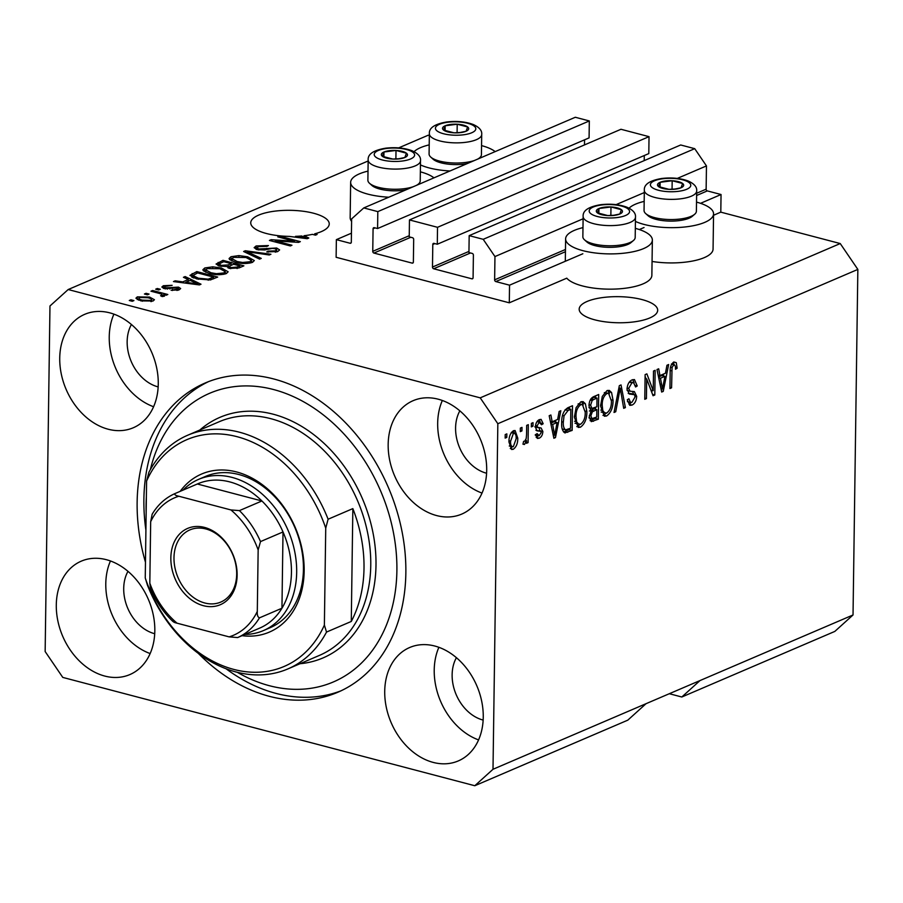 <?xml version="1.0" encoding="UTF-8"?>
<svg xmlns="http://www.w3.org/2000/svg" width="903" height="903" viewBox="0 0 903 903"><rect width="100%" height="100%" fill="white"/><g stroke="black" fill="none" stroke-linecap="round" stroke-linejoin="round"><path stroke-width="1.35" d="M336.367 239.645L336.119 257.276L509.292 302.81L509.54 285.179L495.803 281.567A1.49 1.129 -113.2 0 1 494.63 279.84L494.957 256.565L483.207 239.318L469.176 235.638L468.939 252.558L472.224 253.427A1.49 1.129 -113.2 0 1 473.398 255.143L473.082 277.718A1.49 1.129 -113.2 0 1 471.874 278.813L433.654 268.767A1.49 1.129 -113.2 0 1 432.481 267.04L432.797 244.476A1.49 1.129 -113.2 0 1 434.004 243.37L437.289 244.239L437.526 227.308L409.465 219.937L409.228 236.857L412.513 237.726A1.49 1.129 -113.2 0 1 413.687 239.442L413.371 262.017A1.49 1.129 -113.2 0 1 412.152 263.112L373.932 253.066A1.49 1.129 -113.2 0 1 372.758 251.339L373.074 228.775A1.49 1.129 -113.2 0 1 374.293 227.68L377.578 228.538L377.815 211.618L363.785 207.927L351.639 218.887L351.312 242.162A1.49 1.129 -113.2 0 1 350.104 243.257L336.367 239.645L351.436 233.188M377.578 228.538L589.083 137.888L589.32 120.957L575.29 117.266L363.785 207.927M589.32 120.957L377.815 211.618M584.489 144.92L584.568 139.818M437.289 244.239L648.805 153.589L649.031 136.658L620.971 129.276L409.465 219.937M649.031 136.658L437.526 227.308M644.211 160.61L644.279 155.519M669.315 693.718L681.81 697.003L834.812 631.423L853.03 614.977L857.85 269.41L840.23 243.55L720.797 212.149L721.045 194.517L707.309 190.905A1.49 1.129 -113.2 0 1 706.135 189.19L706.462 165.915L694.723 148.668L680.681 144.977L469.176 235.638M694.723 148.668L483.207 239.318M706.462 165.915L677.295 178.41M644.302 192.553L616.094 204.642M583.101 218.786L494.957 256.565M721.045 194.517L700.525 203.322M644.042 227.522L639.313 229.554M582.841 253.754L509.54 285.179M720.797 212.149L713.539 215.264M635.317 228.346A43.367 14.414 -179.2 0 1 652.361 240.085L651.864 275.347A43.367 14.414 -179.2 0 1 627.754 287.888A43.367 14.414 -179.2 0 1 582.39 285.924A43.367 14.414 -179.2 0 1 566.779 278.169L509.292 302.81M649.776 317.958A39.258 13.048 0.8 0 0 657.677 310.26A39.258 13.048 0.8 0 0 630.971 297.505A39.258 13.048 0.8 0 0 587.074 301.467A39.258 13.048 0.8 0 0 579.173 309.165A39.258 13.048 0.8 0 0 605.879 321.919A39.258 13.048 0.8 0 0 649.776 317.958M321.344 231.608A39.258 13.048 0.8 0 0 329.245 223.921A39.258 13.048 0.8 0 0 302.539 211.167A39.258 13.048 0.8 0 0 258.642 215.128A39.258 13.048 0.8 0 0 250.741 222.815A39.258 13.048 0.8 0 0 289.389 236.405L307.212 238.697L308.803 238.02L304.051 235.728A39.258 13.048 0.8 0 0 312.415 234.351L315.474 235.164L317.111 234.453L314.684 233.821A39.258 13.048 0.8 0 0 321.344 231.608M56.291 604.92A61.697 46.629 -113.2 0 0 80.401 661.955A61.697 46.629 -113.2 0 0 129.863 674.575A61.697 46.629 -113.2 0 0 154.819 630.825A61.697 46.629 -113.2 0 0 130.709 573.789A61.697 46.629 -113.2 0 0 81.247 561.169A61.697 46.629 -113.2 0 0 56.291 604.92M110.459 560.977A61.697 46.629 -113.2 0 0 105.786 583.71A61.697 46.629 -113.2 0 0 150.146 653.558M384.723 691.269A61.697 46.629 -113.2 0 0 408.833 748.305A61.697 46.629 -113.2 0 0 458.284 760.924A61.697 46.629 -113.2 0 0 483.252 717.174A61.697 46.629 -113.2 0 0 459.13 660.127A61.697 46.629 -113.2 0 0 409.68 647.507A61.697 46.629 -113.2 0 0 384.723 691.269M438.892 647.316A61.697 46.629 -113.2 0 0 434.219 670.049A61.697 46.629 -113.2 0 0 478.579 739.907M388.166 444.434A61.697 46.629 -113.2 0 0 412.276 501.47A61.697 46.629 -113.2 0 0 461.738 514.089A61.697 46.629 -113.2 0 0 486.694 470.339A61.697 46.629 -113.2 0 0 462.584 413.303A61.697 46.629 -113.2 0 0 413.122 400.684A61.697 46.629 -113.2 0 0 388.166 444.434M442.346 400.481A61.697 46.629 -113.2 0 0 437.673 423.214A61.697 46.629 -113.2 0 0 482.021 493.072M59.733 358.096A61.697 46.629 -113.2 0 0 83.855 415.132A61.697 46.629 -113.2 0 0 133.305 427.751A61.697 46.629 -113.2 0 0 158.262 383.989A61.697 46.629 -113.2 0 0 134.152 326.954A61.697 46.629 -113.2 0 0 84.701 314.334A61.697 46.629 -113.2 0 0 59.733 358.096M113.913 314.142A61.697 46.629 -113.2 0 0 109.24 336.875A61.697 46.629 -113.2 0 0 153.589 406.734M644.178 201.392A43.367 14.414 0.8 0 0 629.041 208.187M635.419 221.427A43.367 14.414 0.8 0 0 644.087 224.429A43.367 14.414 0.8 0 0 689.452 226.393A43.367 14.414 0.8 0 0 713.562 213.853A43.367 14.414 0.8 0 0 696.518 202.114M652.361 240.085A43.367 14.414 -179.2 0 1 628.251 252.626A43.367 14.414 -179.2 0 1 582.886 250.662A43.367 14.414 -179.2 0 1 565.617 238.866A43.367 14.414 -179.2 0 1 582.977 227.624M449.987 170.972A43.367 14.414 -179.2 0 1 429.117 167.913A43.367 14.414 -179.2 0 1 420.448 164.91M414.071 151.67A43.367 14.414 -179.2 0 1 429.207 144.875M368.006 171.107A43.367 14.414 0.8 0 0 350.646 182.361A43.367 14.414 0.8 0 0 367.916 194.145A43.367 14.414 0.8 0 0 388.787 197.204M433.959 177.846A43.367 14.414 0.8 0 0 420.346 171.83M198.299 653.366A168.251 127.176 -113.2 0 0 337.778 692.274A168.251 127.176 -113.2 0 0 405.853 572.953A168.251 127.176 -113.2 0 0 340.081 417.389A168.251 127.176 -113.2 0 0 205.207 382.985A168.251 127.176 -113.2 0 0 137.132 502.305A168.251 127.176 -113.2 0 0 145.462 562.208M131.42 324.504A39.258 29.675 -113.2 0 0 127.154 341.582A39.258 29.675 -113.2 0 0 158.16 386.902M459.853 410.854A39.258 29.675 -113.2 0 0 455.586 427.932A39.258 29.675 -113.2 0 0 486.593 473.24M456.41 657.677A39.258 29.675 -113.2 0 0 452.132 674.755A39.258 29.675 -113.2 0 0 483.15 720.075M127.978 571.339A39.258 29.675 -113.2 0 0 123.711 588.417A39.258 29.675 -113.2 0 0 154.718 633.725M681.81 697.003L700.017 680.557L493.004 769.277L497.835 423.721L480.215 397.851L68.188 289.536L49.97 305.982L45.15 651.537L62.77 677.408L474.797 785.734L493.004 769.277M853.03 614.977L700.017 680.557M646.017 703.708L627.811 720.154L474.797 785.734M294.434 241.225L277.797 236.857L279.433 236.157L300.338 241.643L298.588 242.388L275.291 240.864L291.951 245.244L290.314 245.943L269.41 240.446L271.16 239.701L294.434 241.225L294.423 242.117M257.231 249.691L254.127 247.67L256.102 245.966L268.428 245.56L267.062 246.338L258.405 246.666L257.028 247.817L258.8 248.968L276.679 248.02L279.614 249.917L277.831 251.486L266.746 251.914L268.112 251.136L275.336 250.865L276.645 249.792L274.986 248.709L272.356 248.37L264.647 249.962L257.231 249.691M259.567 259.116L243.629 251.497L245.311 250.774L270.923 254.251L269.241 254.973L247.004 251.745L261.26 258.393L259.567 259.116M230.987 256.723L238.911 255.594L247.67 256.802L254.33 260.561L252.422 262.367C247.072 263.913 241.417 263.868 235.457 262.22L229.554 259.556L229.08 258.518L230.987 256.723L230.942 260.256L232.026 259.861M204.812 267.954L212.736 266.825L221.495 268.022L228.154 271.78L226.247 273.586C220.885 275.133 215.23 275.088 209.27 273.44L203.367 270.776L202.893 269.737L204.812 267.954L204.755 271.476L205.85 271.081M188.298 279.535L183.433 277.3L185.138 276.566L201.008 284.219L199.405 284.908L173.478 281.567L175.171 280.833L182.801 281.894L188.298 279.535L188.275 281.228M132.278 301.286L129.287 300.507L130.924 299.807L133.915 300.586L132.278 301.286M840.23 243.55L480.215 397.851M429.343 135.529L428.203 135.224L398.652 147.889M368.153 160.971L68.188 289.536M350.646 182.361L350.161 217.612A43.367 14.414 0.8 0 0 351.606 221.393M652.056 261.452A43.367 14.414 0.8 0 0 713.065 249.115L713.562 213.853M140.936 300.88L135.924 298.182L137.301 296.884L149.571 297.064L154.424 299.717L153.047 301.015L140.936 300.88M147.415 294.796L144.424 294.017L146.06 293.317L149.051 294.096L147.415 294.796M158.86 293.283L150.97 291.206L152.607 290.506L167.811 294.502L166.175 295.202L163.748 294.57L164.515 296.105L162.156 296.556L160.599 295.721L161.976 295.315L161.671 294.22L158.86 293.283M161.964 296.455L161.671 294.22M158.668 289.976L155.677 289.197L157.314 288.497L160.305 289.276L158.668 289.976M164.402 288.655L161.84 287.03L163.375 285.709L172.157 285.325L165.43 286.33L164.515 287.086L165.667 287.854L178.478 287.12L180.668 288.542L179.178 289.818L171.107 290.281L176.954 289.276L177.146 287.91L164.402 288.655M177.947 290.247L177.97 288.486L177.146 287.91M196.719 278.903L189.957 275.37L196.798 271.577L217.691 277.063L210.365 279.941L196.719 278.903M219.497 266.08L216.054 264.026L222.973 260.346L243.878 265.843L238.99 267.943L229.418 268.405L226.8 266.498L219.497 266.08M653.23 390.672L653.512 371.02L655.149 370.32L654.799 394.995L653.061 395.74L646.683 378.921L646.413 398.595L644.776 399.295L645.126 374.61L646.875 373.865L653.23 390.672L650.905 390.051M634.572 394.713L629.368 394.047L627.021 389.193C627.382 384.407 629.064 381.303 632.089 379.881L634.459 379.576L637.236 385.953L635.599 386.981L633.556 382.624L631.908 382.827L628.657 388.414L630.091 391.225L634.357 391.586L636.683 396.361C636.389 400.808 634.832 403.709 632.021 405.086L629.797 405.368L627.28 399.781L628.928 398.765L630.497 402.422L632.01 402.219L635.046 397.004L634.572 394.713L630.836 393.482M614.029 412.468L619.334 385.66L621.027 384.938L625.395 407.603L623.702 408.325L620.226 388.155L615.733 411.745L614.029 412.468M606.974 390.638L609.243 390.389L611.568 392.523L613.047 400.3C613.126 407.569 610.981 412.784 606.613 415.967L604.378 416.215L600.563 405.955L602.29 396.394L606.974 390.638M580.798 401.869L583.056 401.609L585.381 403.743L586.86 411.531C586.95 418.789 584.805 424.015 580.426 427.198L578.202 427.435L574.376 417.175L576.103 407.625L580.798 401.869M520.297 431.623L520.342 428.09L521.979 427.39L521.934 430.912L520.297 431.623M508.965 442.075C508.829 436.815 510.33 433.022 513.491 430.708L515.094 430.528L517.769 438.124C517.87 443.305 516.358 447.03 513.231 449.299L511.617 449.48L508.965 442.075M673.841 361.979L676.279 362.667L677.137 368.221L675.489 369.237C675.737 366.483 675.139 365.038 673.728 364.902L672.069 367.465L671.572 387.805L669.936 388.516L670.173 371.754C669.924 367.228 671.143 363.965 673.841 361.979M671.403 364.044L674.394 364.823L671.505 364.315M857.85 269.41L497.835 423.721M557.659 419.421L559.138 411.463L560.842 410.73L555.469 437.571L553.878 438.26L549.182 415.73L550.886 414.996L552.162 421.78L557.659 419.421M535.411 426.882L541.089 427.988L542.861 431.51C542.601 434.975 541.371 437.199 539.159 438.192L537.364 438.418L535.502 434.659L537.138 433.632L539.136 435.652L541.224 432.571L540.728 431.307L537.014 430.855L535.4 427.074C535.637 423.27 536.958 420.787 539.351 419.624L541.111 419.387L543.177 423.721L541.54 424.749L539.204 422.232L537.048 425.934L537.804 427.604L534.824 426.814M537.229 421.295L540.299 422.096L536.969 421.645M535.174 434.998L539.136 435.652M540.728 431.307L535.919 430.279M531.336 426.882L531.393 423.36L533.03 422.66L532.973 426.182L531.336 426.882M526.551 434.682L526.686 425.369L528.323 424.67L528.074 442.628L526.438 443.328L526.472 440.461L524.496 444.479L522.961 444.174L523.616 441.353L524.722 441.195L526.212 438.474L526.551 434.682M522.984 444.073L524.496 444.479L522.961 444.174M505.161 438.102L505.206 434.58L506.843 433.88L506.797 437.402L505.161 438.102M564.544 432.763L565.222 432.943C562.535 431.521 561.361 428.135 561.689 422.773C561.519 415.583 563.574 410.572 567.863 407.727L572.502 405.74L572.163 430.415L564.826 432.864M588.97 405.887C589.174 401.034 590.799 397.941 593.835 396.586L598.689 394.509L598.339 419.195L591.296 421.645L589.23 416.938L591.059 411.012L588.97 405.887M665.466 373.221L666.945 365.264L668.649 364.53L663.265 391.371L661.673 392.049L656.989 369.53L658.682 368.796L659.958 375.58L665.466 373.221M481.547 145.609A43.367 14.414 -179.2 0 1 495.16 151.614M673.773 362.013L676.279 362.667M673.446 362.182L674.044 364.733M675.444 367.781L677.137 368.221M670.579 367.069L672.069 367.465M669.947 387.387L671.572 387.805M555.796 420.222L555.424 422.107M553.629 437.086L555.469 437.571M550.345 421.306L552.162 421.78M553.189 434.941L554.702 435.348L557.083 422.536L554.103 421.757L550.74 423.191M550.898 423.97L552.659 424.433L554.702 435.348M557.083 422.536L552.659 424.433M539.362 419.624L540.096 422.04M541.281 423.225L543.177 423.721M535.524 425.527L537.048 425.934M539.023 427.729L539.881 430.731L542.861 431.51M538.233 435.799L536.179 437.402L539.159 438.192M531.359 425.753L532.973 426.182M526.449 442.199L528.074 442.628M525.625 440.235L526.472 440.461M505.172 436.973L506.797 437.402M513.468 430.72L514.473 433.226M516.121 437.684L517.769 438.124M512.306 446.804L510.274 448.498M510.297 448.531L513.231 449.299M509.258 445.992L513.31 446.714L516.132 438.835C516.369 435.122 515.466 433.271 513.423 433.293L510.601 441.195C510.364 444.897 511.267 446.737 513.31 446.714M509.01 440.777L510.601 441.195M511.222 432.718L514.371 433.192L511.38 432.402M520.309 430.494L521.934 430.912M569.488 407.027L569.466 408.957M569.183 428.823L569.172 429.636L572.163 430.415M569.172 429.636L563.562 431.973M562.23 428.948L565.583 429.884L570.561 428.236L570.831 409.319L568.021 410.526L564.036 415.809L563.325 422.107C563.054 425.923 563.811 428.519 565.583 429.884M570.831 409.319L567.84 408.54L565.131 409.702M561.722 421.678L563.325 422.107M562.546 415.414L564.036 415.809M565.075 409.759L568.021 410.526M581.442 401.643L582.401 402.964L585.381 403.743M582.401 402.964L583.214 404.984M585.212 411.091L586.86 411.531M579.929 424.489L577.446 426.408L580.426 427.198M577.446 426.408L576.78 426.634M575.008 423.27L580.46 424.308C583.812 421.814 585.392 417.773 585.223 412.186L582.39 404.555L580.764 404.747C577.491 407.174 575.911 411.102 576.012 416.554L576.622 421.836L578.857 424.478M582.39 404.555L578.292 403.788M574.601 421.306L576.622 421.836M574.41 416.125L576.012 416.554M578.089 404.036L580.764 404.747M595.675 395.807L595.641 397.738M595.517 407.343L595.483 409.285M595.37 417.604L595.359 418.416L598.339 419.195M595.359 418.416L590.077 420.663M589.027 404.747L590.607 405.165L591.939 408.438L596.894 406.756L597.007 398.099L594.027 397.32L591.138 398.55M589.343 415.425L590.867 415.831L591.973 418.665L596.748 417.017L596.849 409.635L593.869 408.856L589.366 411.023M590.788 411.396L592.345 411.802L590.867 415.831M596.849 409.635L592.345 411.802M590.257 399.973L592.176 400.481L590.607 405.165M590.98 398.765L593.768 399.487L592.176 400.481M597.007 398.099L593.768 399.487M607.617 390.412L608.577 391.744L611.568 392.523M608.577 391.744L609.401 393.753M611.399 399.871L613.047 400.3M606.116 413.258L603.633 415.188L606.613 415.967M603.633 415.188L602.967 415.414M601.184 412.039L606.635 413.089C609.988 410.594 611.579 406.553 611.41 400.966L608.577 393.336L606.951 393.516C603.678 395.954 602.098 399.882 602.199 405.323L602.798 410.617L605.033 413.258M608.577 393.336L604.479 392.568M600.788 410.086L602.798 410.617M600.597 404.905L602.199 405.323M604.276 392.816L606.951 393.516M623.499 407.106L625.395 407.603M618.916 387.805L620.226 388.155M614.254 411.35L615.733 411.745M632.789 379.632L634.098 382.861M635.452 385.491L637.236 385.953M633.556 382.624L629.481 381.856M629.256 382.127L631.908 382.827M627.088 388.008L628.657 388.414M627.066 390.423L630.091 391.225M632.461 391.394L633.635 394.216M634.99 395.92L636.683 396.361M631.468 402.399L629.03 404.296L632.021 405.086M627.404 401.609L630.497 402.422M631.581 393.934L628.217 393.392M651.864 390.31L651.842 392.523M652.553 394.408L654.799 394.995M645.069 378.492L646.683 378.921M644.787 398.167L646.413 398.595M645.103 376.28L646.029 378.752M663.603 374.023L663.22 375.896M661.436 390.886L663.265 391.371M658.152 375.106L659.958 375.58M660.985 388.741L662.509 389.137L664.89 376.337L661.899 375.546L658.535 376.991M658.705 377.77L660.465 378.233L662.509 389.137M664.89 376.337L660.465 378.233M130.912 300.925L130.924 299.807M137.267 299.604L137.301 296.884M149.559 298.25L149.571 297.064M150.903 301.613L151.648 299.728L151.625 301.478M142.403 301.23L142.426 300.135L150.914 300.428C152.144 299.367 151.151 298.475 147.945 297.764L139.434 297.471L138.69 300.202M139.434 297.471C138.215 298.543 139.22 299.424 142.426 300.135M146.049 294.446L146.06 293.317M152.596 291.635L152.607 290.506M163.725 296.342L163.748 294.57M157.303 289.615L157.314 288.497M163.33 288.328L163.375 285.709M165.655 288.926L165.667 287.854M167.405 289.118L167.416 288.057M178.433 290.1L178.478 287.12M172.45 290.506L172.473 289.502M176.932 290.473L176.954 289.276M185.115 278.068L185.138 276.566M175.159 281.781L175.171 280.833M182.79 282.763L182.801 281.894M194.8 282.639L190.206 280.404L185.781 282.3L198.028 283.993L194.8 282.639M198.017 284.727L198.028 283.993M185.77 283.147L185.781 282.3M191.854 277.198L192.147 273.564M192.102 277.086L192.903 276.747M196.775 273.27L196.798 271.577M213.616 277.131L197.599 272.92L192.915 275.539L198.389 278.214L208.209 279.151L213.616 277.131L213.593 278.824M210.828 279.828L210.851 278.316M208.198 280.235L208.209 279.151M198.378 279.309L198.389 278.214M193.885 278.056L193.908 276.6M212.713 267.739L212.736 266.825M221.472 269.184L221.495 268.022M225.219 272.774L226.585 273.44M223.786 272.954L225.231 271.6L219.824 268.71L207.261 268.586L205.861 269.929L210.975 272.751L216.381 273.699L223.786 272.954L223.763 274.32M216.37 274.636L216.381 273.699M210.952 273.846L210.975 272.751M218.481 265.787L219.045 265.538M222.951 262.051L222.973 260.346M239.78 267.604L239.803 265.9L233.561 264.263L229.26 266.238L229.012 268.293M230.694 268.688L230.716 267.615L237.117 267.051L239.803 265.9M229.26 266.238L230.716 267.615M231.089 265.324L231.112 263.62L223.786 261.689L219.215 263.834L219.034 265.956M221.111 266.441L221.122 265.38L228.098 264.918L231.112 263.62M219.215 263.834L221.122 265.38M238.9 256.52L238.911 255.594M247.659 257.965L247.67 256.802M251.395 261.543L252.761 262.209M249.973 261.735L251.418 260.38L246 257.49L233.448 257.366L232.048 258.698L237.15 261.531L242.557 262.48L249.973 261.735L249.95 263.1M242.546 263.416L242.557 262.48M237.139 262.626L237.15 261.531M245.3 252.298L245.311 250.774M246.982 253.111L247.004 251.745M256.057 249.33L256.102 245.966M256.271 249.397L257.016 249.126M258.789 250.018L258.8 248.968M277.232 251.711L276.623 251.542L276.679 248.02M268.101 252.208L268.112 251.136M275.313 252.23L275.336 250.865M279.422 237.275L279.433 236.157M275.268 241.993L275.291 240.864M271.148 240.909L271.16 239.701M304.029 237.083L304.051 235.728M302.607 236.428L301.658 235.976A39.258 13.048 0.8 0 1 295.507 236.349L305.835 237.782L302.607 236.428M305.824 238.516L305.835 237.782M295.495 237.196L295.507 236.349M314.662 234.949L314.684 233.821M460.722 132.583A13.082 4.346 0.8 0 0 466.061 131.262A13.082 4.346 0.8 0 0 467.652 126.973A13.082 4.346 0.8 0 0 457.211 124.219A13.082 4.346 0.8 0 0 445.168 125.777A13.082 4.346 0.8 0 0 443.565 130.066A13.082 4.346 0.8 0 0 454.017 132.82A13.082 4.346 0.8 0 0 460.722 132.583M460.033 132.515L466.061 131.262L467.652 126.973L457.211 124.219L445.168 125.777L443.565 130.066L454.017 132.82L460.033 132.515M466.998 163.68A23.625 7.856 -179.2 0 1 464.447 164.075A23.625 7.856 -179.2 0 1 433.068 159.188L430.72 157.054A26.176 8.703 0.8 0 0 465.474 162.461A26.176 8.703 0.8 0 0 474.56 160.441M477.552 159.165A26.176 8.703 0.8 0 0 479.696 157.743A26.176 8.703 0.8 0 0 481.423 154.695L481.705 134.524A26.176 8.703 -179.2 0 1 465.756 142.302A26.176 8.703 -179.2 0 1 429.365 133.802L429.083 153.962A26.176 8.703 0.8 0 0 430.72 157.054M457.087 132.775L457.211 124.219M445.089 130.698L445.168 125.777M675.692 189.099A13.082 4.346 0.8 0 0 681.031 187.779A13.082 4.346 0.8 0 0 682.634 183.49A13.082 4.346 0.8 0 0 672.182 180.735A13.082 4.346 0.8 0 0 660.138 182.293A13.082 4.346 0.8 0 0 658.535 186.582A13.082 4.346 0.8 0 0 668.988 189.337A13.082 4.346 0.8 0 0 675.692 189.099M675.004 189.032L681.031 187.779L682.634 183.49L672.182 180.735L660.138 182.293L658.535 186.582L668.988 189.337L675.004 189.032M694.678 214.248L692.262 216.325A23.625 7.856 -179.2 0 1 679.417 220.592A23.625 7.856 -179.2 0 1 648.038 215.704L645.69 213.571A26.176 8.703 0.8 0 0 680.444 218.977A26.176 8.703 0.8 0 0 694.678 214.248A26.176 8.703 0.8 0 0 696.394 211.212L696.676 191.041A26.176 8.703 -179.2 0 1 680.727 198.807A26.176 8.703 -179.2 0 1 644.336 190.307L644.053 210.478A26.176 8.703 0.8 0 0 645.69 213.571M672.058 189.291L672.182 180.735M660.07 187.214L660.138 182.293M614.491 215.332A13.082 4.346 0.8 0 0 619.83 214.011A13.082 4.346 0.8 0 0 621.433 209.722A13.082 4.346 0.8 0 0 610.981 206.968A13.082 4.346 0.8 0 0 598.937 208.525A13.082 4.346 0.8 0 0 597.335 212.815A13.082 4.346 0.8 0 0 607.787 215.569A13.082 4.346 0.8 0 0 614.491 215.332M613.803 215.264L619.83 214.011L621.433 209.722L610.981 206.968L598.937 208.525L597.335 212.815L607.787 215.569L613.803 215.264M633.477 240.48L631.062 242.557A23.625 7.856 -179.2 0 1 618.216 246.824A23.625 7.856 -179.2 0 1 586.837 241.936L584.489 239.803A26.176 8.703 0.8 0 0 619.244 245.21A26.176 8.703 0.8 0 0 633.477 240.48A26.176 8.703 0.8 0 0 635.193 237.444L635.475 217.273A26.176 8.703 -179.2 0 1 619.526 225.039A26.176 8.703 -179.2 0 1 583.135 216.539L582.853 236.71A26.176 8.703 0.8 0 0 584.489 239.803M610.857 215.524L610.981 206.968M598.858 213.447L598.937 208.525M399.521 158.815A13.082 4.346 0.8 0 0 404.86 157.494A13.082 4.346 0.8 0 0 406.452 153.205A13.082 4.346 0.8 0 0 396.011 150.451A13.082 4.346 0.8 0 0 383.956 152.009A13.082 4.346 0.8 0 0 382.364 156.298A13.082 4.346 0.8 0 0 392.816 159.052A13.082 4.346 0.8 0 0 399.521 158.815M398.833 158.747L404.86 157.494L406.452 153.205L396.011 150.451L383.956 152.009L382.364 156.298L392.816 159.052L398.833 158.747M405.797 189.912A23.625 7.856 -179.2 0 1 403.246 190.307A23.625 7.856 -179.2 0 1 371.867 185.42L369.519 183.286A26.176 8.703 0.8 0 0 404.273 188.693A26.176 8.703 0.8 0 0 413.36 186.673M416.351 185.397A26.176 8.703 0.8 0 0 418.495 183.975A26.176 8.703 0.8 0 0 420.222 180.927L420.505 160.757A26.176 8.703 -179.2 0 1 404.555 168.522A26.176 8.703 -179.2 0 1 368.164 160.023L367.882 180.194A26.176 8.703 0.8 0 0 369.519 183.286M395.886 159.007L396.011 150.451M383.888 156.93L383.956 152.009M180.182 491.345A85.999 65.005 66.8 0 1 257.457 481.299A85.999 65.005 66.8 0 1 304.164 571.114A85.999 65.005 66.8 0 1 242.049 635.678M263.394 630.599L270.144 627.698A82.252 62.172 -113.2 0 0 303.431 569.364A82.252 62.172 -113.2 0 0 271.272 493.309A82.252 62.172 -113.2 0 0 205.331 476.491L198.581 479.38A82.252 62.172 66.8 0 1 264.523 496.21A82.252 62.172 66.8 0 1 296.681 572.254A82.252 62.172 66.8 0 1 263.394 630.599A82.252 62.172 66.8 0 1 244.882 634.459M237.297 672.295A157.032 118.699 -113.2 0 0 396.891 570.594A157.032 118.699 -113.2 0 0 288.96 394.713A157.032 118.699 -113.2 0 0 150.383 469.526M146.376 496.921A157.032 118.699 -113.2 0 0 146.094 504.664A157.032 118.699 -113.2 0 0 146.162 512.498M145.914 530.196A168.251 127.176 66.8 0 1 143.882 499.415A168.251 127.176 66.8 0 1 208.616 381.597M364.011 568.179A127.12 96.09 -113.2 0 0 352.847 508.615L351.278 621.456A127.12 96.09 -113.2 0 0 364.011 568.179M328.105 519.225L325.735 528.131A123.384 93.257 -113.2 0 0 237.117 436.702A123.384 93.257 -113.2 0 0 146.591 481.039L148.961 472.134A127.12 96.09 66.8 0 1 187.666 435.246A127.12 96.09 66.8 0 1 328.105 519.225L352.847 508.615M351.278 621.456L326.525 632.066A127.12 96.09 66.8 0 1 287.82 668.942A127.12 96.09 66.8 0 1 147.381 584.963L145.248 577.988A123.384 93.257 -113.2 0 0 233.866 669.428A123.384 93.257 -113.2 0 0 324.38 625.09L326.525 632.066M146.591 481.039L145.248 577.988M325.735 528.131L324.38 625.09M341.12 690.772A168.251 127.176 66.8 0 1 226.032 668.751M237.128 575.279A41.504 31.368 66.8 0 1 203.446 605.699A41.504 31.368 66.8 0 1 170.848 557.851A41.504 31.368 66.8 0 1 204.541 527.42A41.504 31.368 66.8 0 1 237.128 575.279M173.986 557.738A39.258 29.675 -113.2 0 0 189.337 594.039A39.258 29.675 -113.2 0 0 220.806 602.064A39.258 29.675 -113.2 0 0 236.688 574.229A39.258 29.675 -113.2 0 0 221.348 537.928A39.258 29.675 -113.2 0 0 189.878 529.903A39.258 29.675 -113.2 0 0 173.986 557.738M257.299 611.433C257.028 614.943 257.739 617.088 259.454 617.866A78.516 59.35 66.8 0 1 237.647 637.563L260.154 627.912A78.516 59.35 -113.2 0 0 281.95 608.227A78.516 59.35 -113.2 0 0 291.443 572.434A78.516 59.35 -113.2 0 0 283.011 531.946A78.516 59.35 -113.2 0 0 261.926 500.973A78.516 59.35 -113.2 0 0 197.328 483.997L174.81 493.648C165.384 497.88 157.833 504.743 152.155 514.236L150.677 521.697L149.819 583.169A74.78 56.528 -113.2 0 0 177.078 623.194L229.136 636.875A74.78 56.528 -113.2 0 0 257.299 611.433L258.156 549.95A74.78 56.528 -113.2 0 0 230.908 509.935L178.85 496.244A74.78 56.528 -113.2 0 0 150.677 521.697M183.016 490.126A82.252 62.172 66.8 0 1 198.581 479.38M259.454 617.866L281.95 608.227L283.011 531.946L260.515 541.586L258.156 549.95M230.908 509.935L239.419 510.613L261.926 500.973L197.328 483.997M174.832 493.636C174.369 494.709 175.713 495.578 178.85 496.244M172.891 621.467C163.375 612.313 155.914 601.33 150.519 588.542L149.819 583.169M177.078 623.194C173.952 622.528 172.62 621.659 173.06 620.575M237.647 637.563L229.136 636.875M351.154 242.805L350.104 243.257M375.129 227.895L373.074 228.775M409.24 235.706L372.758 251.339M410.786 237.275L373.932 253.066M413.213 262.66L412.152 263.112M434.84 243.596L432.797 244.476M468.95 251.406L432.481 267.04M470.497 252.964L433.654 268.767M472.924 278.361L471.874 278.813M706.135 189.19L696.642 193.253M565.47 249.476L494.63 279.84M707.309 190.905L696.619 195.499M565.436 251.711L495.803 281.567M670.207 370.444L671.809 370.862M552.196 430.212L553.878 430.652M536.145 430.336L538.91 431.07M564.736 431.532L567.716 432.323M590.472 420.505L593.463 421.295M590.98 410.097L593.96 410.876M618.092 391.97L619.481 392.342M629.109 393.358L632.089 394.148M660.003 384.012L661.685 384.452M169.787 288.96L169.798 287.617M192.824 284.061L192.836 283.249M218.086 265.64L218.131 262.423M237.094 268.575L237.117 267.051M228.053 267.943L228.098 264.918M249.589 254.353L249.612 252.908M266.667 249.521L266.69 248.325M300.631 237.85L300.643 237.037M463.499 134.795A20.193 6.705 0.8 0 0 474.199 126.127A20.193 6.705 0.8 0 0 447.73 122.244A20.193 6.705 0.8 0 0 437.029 130.912A20.193 6.705 0.8 0 0 463.499 134.795M678.469 191.312A20.193 6.705 0.8 0 0 689.17 182.643A20.193 6.705 0.8 0 0 662.7 178.76A20.193 6.705 0.8 0 0 652 187.429A20.193 6.705 0.8 0 0 678.469 191.312M617.268 217.544A20.193 6.705 0.8 0 0 627.969 208.875A20.193 6.705 0.8 0 0 601.5 204.992A20.193 6.705 0.8 0 0 590.799 213.661A20.193 6.705 0.8 0 0 617.268 217.544M402.298 161.027A20.193 6.705 0.8 0 0 412.998 152.359A20.193 6.705 0.8 0 0 386.518 148.476A20.193 6.705 0.8 0 0 375.829 157.145A20.193 6.705 0.8 0 0 402.298 161.027M287.82 668.942L319.323 655.443A127.12 96.09 -113.2 0 0 370.761 565.278A127.12 96.09 -113.2 0 0 321.073 447.753A127.12 96.09 -113.2 0 0 219.158 421.746L187.666 435.246M199.834 430.031A130.867 98.912 66.8 0 1 313.725 434.614A130.867 98.912 66.8 0 1 375.998 565.097A130.867 98.912 66.8 0 1 299.999 663.728M239.419 510.613A78.516 59.35 66.8 0 1 260.515 541.586M565.312 261.272L565.617 238.866M591.973 418.665L588.993 417.886M591.939 408.438L588.948 407.648M162.405 294.886L162.382 296.534M164.515 287.086L164.493 288.678M192.915 275.539L192.881 277.672M225.231 271.6L225.197 273.97M205.861 269.929L205.828 272.311M251.418 260.38L251.384 262.75M232.048 258.698L232.015 261.091M257.028 247.817L257.005 249.634M276.645 249.792L276.611 251.914M478.534 158.736L479.696 157.743M481.705 134.524C482.191 130.619 479.358 127.267 473.217 124.49C465.542 121.679 456.771 120.833 446.883 121.95C434.682 123.993 428.846 127.933 429.365 133.802M696.676 191.041C697.161 187.135 694.328 183.783 688.188 180.995C680.512 178.196 671.742 177.349 661.854 178.467C649.652 180.498 643.816 184.449 644.336 190.307M635.475 217.273C635.96 213.356 633.127 210.015 626.987 207.227C619.311 204.428 610.541 203.581 600.653 204.699C588.451 206.731 582.616 210.681 583.135 216.539M417.333 184.968L418.495 183.975M420.505 160.757C420.99 156.851 418.157 153.499 412.016 150.722C404.341 147.911 395.559 147.065 385.683 148.182C373.481 150.225 367.645 154.165 368.164 160.023"/></g></svg>
